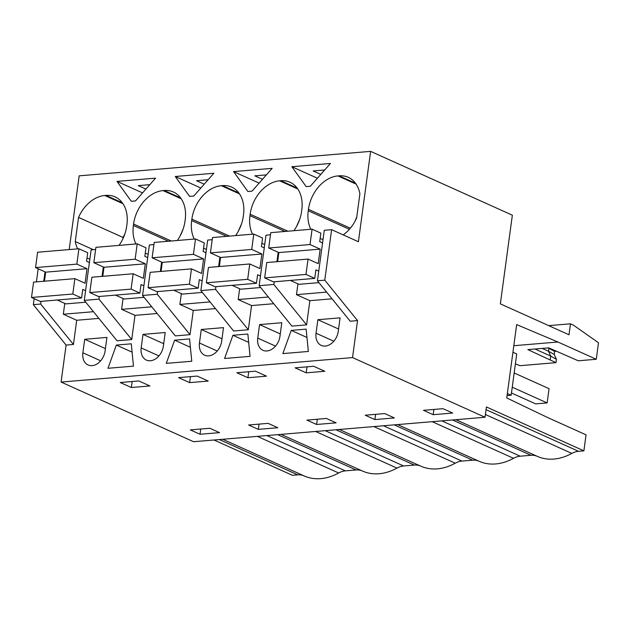 <?xml version="1.0" encoding="UTF-8"?>
<svg xmlns="http://www.w3.org/2000/svg" width="630" height="630" viewBox="0 0 630 630"><rect width="100%" height="100%" fill="white"/><g stroke="black" fill="none" stroke-linecap="round" stroke-linejoin="round"><path stroke-width="0.94" d="M570.481 323.812L569 334.774L500.354 303.865L512.347 215.184L370.621 151.365L358.407 241.731L331.616 229.666L324.269 230.281L317.441 280.799L350.201 321.213L357.541 320.591L352.54 357.588L485.029 417.241L486.415 406.956L583.884 450.844L586.05 434.834L547.714 417.572L506.748 397.955L516.663 324.607L557.928 342.011L596.271 359.273L598.5 342.767L573.442 325.143L570.481 323.812L548.722 325.639M317.441 280.799L324.781 280.177L357.541 320.591M34.146 298.667L33.335 304.652L66.095 345.067L61.094 382.064L352.54 357.588M332.049 298.817L309.865 300.683L306.597 324.875L273.837 284.461L274.2 281.791M270.49 234.793L265.978 235.179L259.15 285.689L291.911 326.104L306.597 324.875M273.759 303.715L251.575 305.574L248.307 329.766L215.547 289.351L200.86 290.587L233.62 331.002L248.307 329.766M215.468 308.606L193.292 310.472L190.016 334.664L157.256 294.249L142.569 295.478L175.329 335.892L190.016 334.664M157.177 313.504L135.001 315.362L131.725 339.554L98.965 299.14L99.327 296.47M95.618 249.48L91.114 249.858L84.278 300.376L117.038 340.791L131.725 339.554M98.886 318.394L76.71 320.26L73.442 344.452L40.674 304.038L41.037 301.368M66.095 345.067L73.442 344.452M82.884 352.8A14.38 10.521 -65.8 0 0 88.082 364.983A14.38 10.521 -65.8 0 0 105.1 350.934L106.927 337.42L84.711 339.286L82.884 352.8L100.65 360.801M199.458 343.011A14.38 10.521 -65.8 0 0 204.663 355.194A14.38 10.521 -65.8 0 0 221.673 341.145L223.5 327.632L201.285 329.49L199.458 343.011L217.232 351.012M306.141 329.128L308.346 351.453L282.854 353.595L291.217 330.388L306.141 329.128M191.764 361.242L166.273 363.384L174.636 340.176L189.559 338.916L191.764 361.242M165.218 332.522L143.002 334.388L141.175 347.91A14.38 10.521 -65.8 0 0 146.373 360.084A14.38 10.521 -65.8 0 0 163.383 346.043L165.218 332.522M133.473 366.14L107.982 368.282L116.345 345.067L131.268 343.815L133.473 366.14M232.927 335.278L224.564 358.494L250.055 356.352L247.85 334.026L232.927 335.278L248.677 342.366M317.866 319.701L316.039 333.223A14.38 10.521 -65.8 0 0 321.245 345.405A14.38 10.521 -65.8 0 0 338.255 331.356L340.082 317.843L317.866 319.701L338.57 329.025M281.791 322.733L259.576 324.6L257.749 338.121A14.38 10.521 -65.8 0 0 262.954 350.296A14.38 10.521 -65.8 0 0 279.964 336.255L281.791 322.733M331.616 229.666L324.781 280.177M61.094 382.064L193.575 441.717L485.029 417.241M190.331 429.896L209.837 428.258L219.539 432.629L200.033 434.267L190.331 429.896M149.924 385.954L131.339 387.521L120.251 382.528L138.836 380.961L149.924 385.954M433.196 414.69L452.702 413.052L443 408.681L423.494 410.319L433.196 414.69L433.905 409.445M306.912 420.108L326.419 418.47L336.121 422.84L316.614 424.478L306.912 420.108M306.204 372.834L295.123 367.841L313.709 366.282L324.796 371.275L306.204 372.834L307.015 366.841M374.905 419.58L394.411 417.942L384.709 413.571L365.203 415.209L374.905 419.58L375.614 414.335M189.63 382.623L208.215 381.063L197.127 376.071L178.542 377.63L189.63 382.623L190.441 376.63M248.622 424.998L268.128 423.36L277.83 427.731L258.324 429.369L248.622 424.998M236.833 372.739L255.418 371.172L266.506 376.165L247.921 377.732L236.833 372.739M326.616 292.115L296.47 294.651L297.935 283.823M309.865 300.683L296.47 294.651M278.184 252.284L276.916 261.686M259.15 285.689L273.837 284.461M291.217 330.388L306.96 337.475M556.235 351.241L554.668 351.375L554.25 354.493L556.432 359.336L555.983 362.659L519.978 365.683L515.395 363.856M555.983 362.659L527.853 349.618L548.738 347.87L578.269 360.785L596.271 359.273M557.928 342.011L513.812 345.712M69.206 249.575L79.175 175.841L370.621 151.365M119.015 245.393A32.681 23.901 -65.8 0 0 126.732 226.012L126.921 224.587A32.681 23.901 -65.8 0 0 115.093 196.906A32.681 23.901 -65.8 0 0 105.911 195.402L122.314 202.789M122.945 203.687L104.761 195.497A32.681 23.901 -65.8 0 0 78.545 217.421L75.277 241.566A32.681 23.901 -65.8 0 0 77.679 248.866M86.979 258.056A32.681 23.901 -65.8 0 0 89.87 259.056M104.761 195.497L105.911 195.402M116.975 181.393L155.563 178.148L135.466 200.939L131.3 201.285L116.975 181.393L142.553 192.906M349.406 229.296L308.251 210.766A32.681 23.901 -65.8 0 0 310.842 229.288M320.142 238.479A32.681 23.901 -65.8 0 0 323.025 239.479M308.251 210.766L308.448 209.349A32.681 23.901 -65.8 0 1 337.924 175.92L339.066 175.825L355.47 183.212M343.208 234.888A32.681 23.901 -65.8 0 0 356.627 217.941L359.895 193.796A32.681 23.901 -65.8 0 0 348.256 177.329A32.681 23.901 -65.8 0 0 339.066 175.825M330.435 163.469L310.338 186.26L306.172 186.606L291.848 166.706L330.435 163.469M285.036 231.454L249.96 215.665A32.681 23.901 -65.8 0 0 252.551 234.179M261.852 243.377A32.681 23.901 -65.8 0 0 264.734 244.369M249.96 215.665L250.157 214.239A32.681 23.901 -65.8 0 1 279.633 180.818L280.783 180.715A32.681 23.901 -65.8 0 1 289.965 182.22A32.681 23.901 -65.8 0 1 301.794 209.908L301.597 211.326A32.681 23.901 -65.8 0 1 293.887 230.714M233.557 171.596L272.144 168.36L252.047 191.15L247.881 191.496L233.557 171.596L259.135 183.117M177.306 240.502A32.681 23.901 -65.8 0 0 185.015 221.114L185.212 219.697A32.681 23.901 -65.8 0 0 173.384 192.008A32.681 23.901 -65.8 0 0 164.202 190.504L163.052 190.606A32.681 23.901 -65.8 0 0 133.576 224.028L133.387 225.453A32.681 23.901 -65.8 0 0 135.97 243.968M145.27 253.166A32.681 23.901 -65.8 0 0 148.16 254.158M213.853 173.258L193.756 196.048L189.591 196.395L175.266 176.494L213.853 173.258M235.596 235.604A32.681 23.901 -65.8 0 0 243.306 216.224L243.503 214.798A32.681 23.901 -65.8 0 0 231.675 187.118A32.681 23.901 -65.8 0 0 222.492 185.614L221.343 185.708A32.681 23.901 -65.8 0 0 191.866 219.138L191.67 220.555A32.681 23.901 -65.8 0 0 194.261 239.077M203.561 248.267A32.681 23.901 -65.8 0 0 206.443 249.267M322.615 242.511L321.741 242.589M89.46 262.088L88.578 262.167M147.743 257.197L146.869 257.268M142.569 295.478L149.397 244.968L153.909 244.582M206.034 252.299L205.159 252.378M200.86 290.587L207.687 240.069L212.2 239.691M264.324 247.409L263.45 247.48M537.264 456.325L455.899 419.69L537.24 456.317A59.425 43.462 -65.8 0 0 537.264 456.325A59.425 43.462 -65.8 0 0 571.819 453.411A22.286 16.301 -65.8 0 1 578.513 451.293L583.884 450.844M537.225 456.309A22.286 16.301 -65.8 0 0 530.972 455.285L452.537 419.974M478.973 461.215L397.609 424.581L478.958 461.207A59.425 43.462 -65.8 0 0 478.973 461.215A59.425 43.462 -65.8 0 0 513.529 458.309A22.286 16.301 -65.8 0 1 520.222 456.191L530.972 455.285M478.934 461.199A22.286 16.301 -65.8 0 0 472.681 460.183L394.254 424.864M383.497 425.77L461.932 461.081L472.681 460.183M461.932 461.081A22.286 16.301 -65.8 0 0 455.238 463.2A59.425 43.462 -65.8 0 1 420.683 466.113A59.425 43.462 -65.8 0 0 420.683 466.113L339.318 429.479L420.683 466.113M420.643 466.098A22.286 16.301 -65.8 0 0 414.398 465.074L335.963 429.762M325.206 430.66L403.641 465.98L414.398 465.074M403.641 465.98A22.286 16.301 -65.8 0 0 396.947 468.098A59.425 43.462 -65.8 0 1 362.392 471.004A59.425 43.462 -65.8 0 1 362.376 470.996A22.286 16.301 -65.8 0 0 356.107 469.972L277.673 434.653M304.101 475.902L222.744 439.267L304.085 475.894A59.425 43.462 -65.8 0 0 304.101 475.902A59.425 43.462 -65.8 0 0 338.656 472.988A22.286 16.301 -65.8 0 1 345.35 470.87L356.107 469.972M304.07 475.886A22.286 16.301 -65.8 0 0 297.817 474.863L292.438 475.319L214.003 440M550.218 359.691L550.699 356.092L535.004 349.02M554.25 354.493L548.517 351.249L550.699 356.092L556.432 359.336M542.225 348.414L548.517 351.249L548.903 348.406L547.88 347.941M554.668 351.375L548.903 348.406M324.694 169.966L313.118 170.943L320.796 174.4M291.848 166.706L317.418 178.219M355.044 221.185L356.769 216.941M507.347 393.514L511.158 395.231L507.071 395.569M512.93 352.249L516.734 353.966L511.158 395.231M103.32 266.962L102.044 276.373M135.001 315.362L121.606 309.33L123.063 298.51M84.278 300.376L98.965 299.14M151.751 306.802L121.606 309.33M116.345 345.067L132.095 352.162M174.636 340.176L190.386 347.264M143.002 334.388L163.706 343.712M161.611 262.072L160.335 271.475M157.618 291.58L157.256 294.249M149.83 184.653L138.246 185.622L145.924 189.079M131.339 387.521L132.15 381.528M258.324 429.369L259.032 424.124M175.266 176.494L200.844 188.008M204.214 184.188L196.536 180.731L208.12 179.755M179.983 236.234L183.188 228.934M193.292 310.472L179.889 304.44L181.353 293.611M210.034 301.904L179.889 304.44M201.285 329.49L221.988 338.814M219.894 257.174L218.626 266.584M215.909 286.682L215.547 289.351M247.921 377.732L248.724 371.739M316.614 424.478L317.323 419.233M262.505 179.29L254.827 175.833L266.411 174.864M238.274 231.336L241.471 224.036M251.575 305.574L238.179 299.541L239.644 288.721M268.325 297.014L238.179 299.541M259.576 324.6L280.279 333.924M296.565 226.446L299.762 219.145M93.46 311.692L63.315 314.228L64.78 303.4M76.71 320.26L63.315 314.228M38.186 268.774L36.414 281.886M45.029 271.861L43.754 281.264M33.335 304.652L40.674 304.038M84.711 339.286L105.415 348.603M93.295 249.677L75.277 241.566M122.881 238.809L123.063 237.463L78.545 217.421M123.063 237.463L124.953 233.651M200.033 434.267L200.742 429.022M37.619 252.228L35.54 267.585L76.852 264.12L78.923 248.763L37.619 252.228M85.767 302.211L65.843 303.888L57.236 300.006M40.281 301.431L31.5 297.478L72.804 294.013L81.585 297.959L40.281 301.431M72.804 294.013L74.883 278.649L33.579 282.122L31.5 297.478M35.54 267.585L45.706 272.16L44.478 281.2M89.397 262.529L86.546 261.253L87.704 252.709L78.923 248.763M81.585 297.959L82.743 289.422L85.585 290.706M45.706 272.16L87.011 268.695L85.05 283.224L74.883 278.649M76.852 264.12L87.011 268.695M95.91 247.33L93.831 262.694L135.135 259.221L137.214 243.865L95.91 247.33M144.057 297.321L124.134 298.99L115.518 295.116M98.563 296.533L89.791 292.588L131.095 289.115L139.876 293.068L98.563 296.533M131.095 289.115L133.174 273.759L91.87 277.224L89.791 292.588M93.831 262.694L103.997 267.27L102.769 276.31M147.688 257.639L144.837 256.355L145.995 247.818L137.214 243.865M139.876 293.068L141.025 284.532L143.876 285.815M103.997 267.27L145.302 263.797L143.333 278.334L133.174 273.759M135.135 259.221L145.302 263.797M154.2 242.44L152.121 257.796L193.426 254.331L195.505 238.967L154.2 242.44M202.348 292.422L182.424 294.1L173.809 290.217M156.854 291.643L148.081 287.69L189.386 284.224L198.166 288.17L156.854 291.643M189.386 284.224L191.465 268.86L150.153 272.333L148.081 287.69M152.121 257.796L162.28 262.371L161.06 271.412M205.978 252.74L203.128 251.457L204.285 242.92L195.505 238.967M198.166 288.17L199.316 279.633L202.167 280.917M162.28 262.371L203.592 258.906L201.624 273.436L191.465 268.86M193.426 254.331L203.592 258.906M212.491 237.541L210.412 252.906L251.716 249.433L253.795 234.077L212.491 237.541M260.639 287.532L240.715 289.202L232.1 285.327M215.145 286.745L206.372 282.799L247.677 279.326L256.457 283.28L215.145 286.745M247.677 279.326L249.756 263.97L208.443 267.435L206.372 282.799M210.412 252.906L220.571 257.481L219.35 266.522M264.269 247.85L261.418 246.566L262.568 238.03L253.795 234.077M256.457 283.28L257.607 274.743L260.458 276.027M220.571 257.481L261.883 254.008L259.914 268.545L249.756 263.97M251.716 249.433L261.883 254.008M270.774 232.651L268.703 248.007L310.007 244.542L312.086 229.178L270.774 232.651M318.93 282.634L299.006 284.311L290.391 280.429M273.436 281.854L264.655 277.901L305.967 274.436L314.74 278.381L273.436 281.854M305.967 274.436L308.046 259.072L266.734 262.545L264.655 277.901M268.703 248.007L278.862 252.583L277.641 261.623M322.552 242.952L319.709 241.668L320.859 233.132L312.086 229.178M314.74 278.381L315.898 269.845L318.748 271.128M278.862 252.583L320.174 249.118L318.205 263.647L308.046 259.072M310.007 244.542L320.174 249.118M511.458 392.978L535.658 403.877L547.131 402.916L512.245 387.206M514.167 372.976L549.061 388.686L547.131 402.916M333.813 341.224L316.039 333.223M578.513 451.293L486.053 409.665M350.343 228.21L308.448 209.349M356.107 184.11L337.924 175.92M520.222 456.191L441.787 420.872M485.399 414.501L571.819 453.411M158.941 355.911L141.175 347.91M345.35 470.87L266.915 435.558M171.281 241.007L133.576 224.028M181.235 198.789L163.052 190.606M180.597 197.891L164.202 190.504M168.454 241.243L133.387 225.453M362.392 471.004L281.035 434.369L362.376 470.996M315.606 431.471L396.947 468.098M229.572 236.108L191.866 219.138M239.526 193.898L221.343 185.708M238.888 193.001L222.492 185.614M226.745 236.345L191.67 220.555M373.897 426.573L455.238 463.2M275.523 346.122L257.749 338.121M287.863 231.218L250.157 214.239M297.817 189L279.633 180.818M297.179 188.102L280.783 180.715M432.188 421.683L513.529 458.309M297.817 474.863L219.382 439.551M257.316 436.362L338.656 472.988"/></g></svg>
